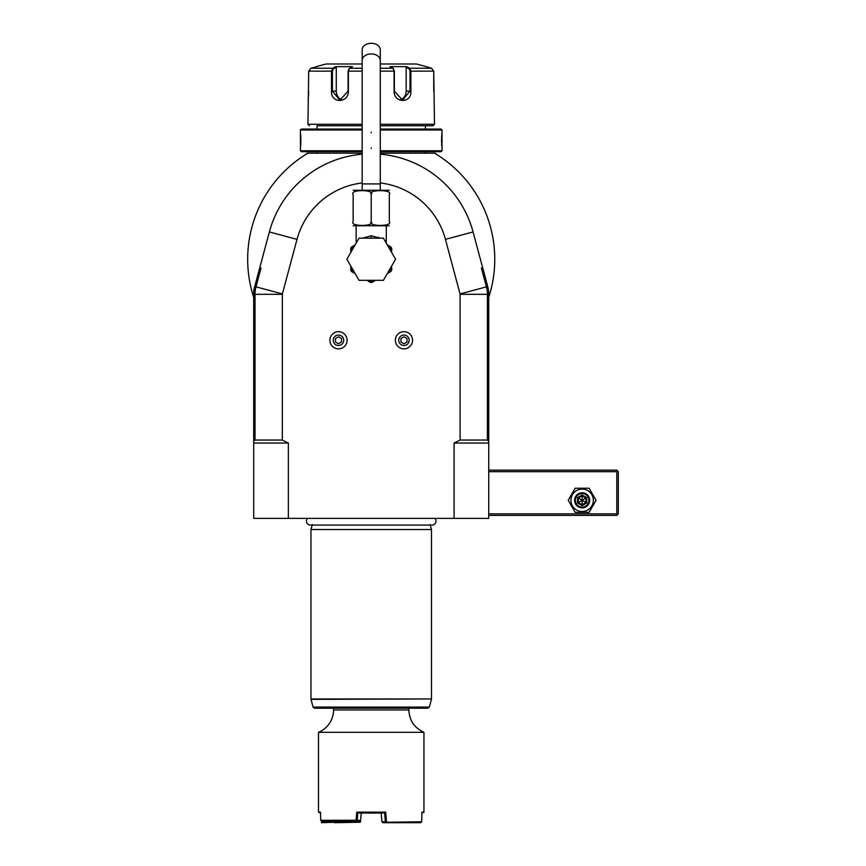 <?xml version="1.0" encoding="UTF-8"?>
<svg xmlns="http://www.w3.org/2000/svg" width="866" height="866" viewBox="0 0 866 866"><rect width="100%" height="100%" fill="white"/><g stroke="black" fill="none" stroke-linecap="round" stroke-linejoin="round"><path stroke-width="1.3" d="M386.312 822.7L382.88 822.7L381.928 821.802L385.359 821.802L386.312 822.7L420.8 822.7L421.688 821.791L385.965 822.267M385.359 821.802L384.634 813.055L385.684 812.156L386.507 821.791M381.202 813.044L381.928 821.802M383.151 813.055L359.293 813.055M359.975 820.925L359.899 821.791L335.294 821.791L335.283 821.195M333.551 708.204L333.551 709.958A24.107 24.107 0 0 1 318.493 732.311L423.95 732.311C414.392 727.916 409.369 720.469 408.882 709.958L408.882 708.204M356.067 820.286L355.958 821.195L321.687 821.195L320.712 820.286L356.067 820.286L356.76 812.156L385.684 812.156M320.712 820.286L320.507 812.156L318.493 812.156L320.528 813.055M427.901 708.204L314.531 708.204L313.081 707.089L429.363 707.089L427.901 708.204M430.153 524.569L431.485 529.527L310.959 529.527L310.959 698.959L431.485 698.959L311.013 699.349L313.081 707.089M431.485 529.527L431.485 698.959M307.527 518.377A3.951 3.951 0 0 0 310.374 525.067L432.069 525.067A3.951 3.951 0 0 0 434.905 518.377M485.317 277.596L481.399 268.027L486.443 286.852A28.827 28.827 0 0 1 487.428 294.31L487.428 440.036L460.106 440.036L460.106 294.31A1.505 1.505 0 0 0 460.052 293.92L445.438 239.362L473.085 231.947L487.699 286.516A30.126 30.126 0 0 1 488.727 294.31L488.727 518.377L253.706 518.377L253.706 294.31A30.126 30.126 0 0 1 254.734 286.516L253.706 290.348M488.727 443.046L454.076 443.046L454.076 518.377M487.428 440.036L488.727 441.335M454.076 443.046L460.106 440.036M445.438 239.362A76.836 76.836 0 0 0 380.261 182.942M362.183 182.942A76.836 76.836 0 0 0 297.006 239.362L282.381 293.92A1.505 1.505 0 0 0 282.327 294.31L282.327 440.036L288.356 443.046L288.356 518.377M253.706 443.046L288.356 443.046M282.327 440.036L255.015 440.036L255.015 294.31A28.827 28.827 0 0 1 255.99 286.852L261.034 268.027L259.735 267.854L257.126 277.596L261.034 268.027M253.706 441.335L255.015 440.036M282.381 293.92L254.734 286.516L257.126 277.596M362.183 154.18A105.457 105.457 0 0 0 269.358 231.947L259.735 267.854M473.085 231.947A105.457 105.457 0 0 0 380.261 154.18M482.708 267.854L481.399 268.027M435.89 153.986L435.89 153.986A123.535 123.535 0 0 1 488.727 297.363A123.535 123.535 0 0 0 434.559 153.185L380.261 153.185L425.455 153.185L425.455 151.68M316.978 151.68L316.978 153.185L362.183 153.185L307.874 153.185A123.535 123.535 0 0 0 253.706 297.363A123.535 123.535 0 0 1 306.553 153.986L306.553 153.986M307.874 153.185L307.192 153.185L307.874 153.185C306.099 154.256 306.099 154.256 307.874 153.185A123.535 123.535 0 0 0 307.603 153.347M435.252 153.185L436.312 154.245L434.559 153.185C436.334 154.256 436.334 154.256 434.559 153.185A123.535 123.535 0 0 1 434.829 153.347M307.192 153.185L306.131 154.245M380.261 151.68L441.119 151.68L442.028 150.771L441.996 132.552M362.183 150.771L300.415 150.771L301.314 151.68L362.183 151.68M380.261 150.771L442.028 150.771M380.261 129.987L442.028 129.987L442.028 132.249M441.92 133.234L441.779 134.739M441.714 135.681L441.66 136.417M441.628 137.164L441.584 138.322M441.552 139.534L441.552 140.379M441.552 141.223L441.584 142.479M441.628 143.594L441.671 144.449M441.714 145.142L441.779 146.073M441.92 147.534L441.996 148.205M362.183 129.077L301.314 129.077L300.415 129.987L362.183 129.987M300.415 129.987L300.448 148.205M300.524 147.523L300.654 146.04M300.729 145.131L300.773 144.406M300.816 143.594L300.859 142.457M300.881 141.223L300.892 140.379M300.881 139.502L300.859 138.279M300.816 137.164L300.773 136.33M300.719 135.605L300.654 134.674M300.524 133.223L300.448 132.552M380.261 129.077L441.119 129.077L442.028 129.987M425.455 125.765L380.261 125.765L432.989 125.765L425.455 125.765L425.455 129.077M316.978 125.765L362.183 125.765L316.978 125.765L316.978 129.077M309.454 125.765L307.939 124.26L362.183 124.26M380.261 124.26L434.494 124.26L432.989 125.765M434.494 124.26L433.736 71.153L431.495 68.241L425.455 66.422L431.495 68.241L409.726 68.241L410.906 71.153L410.906 91.114C411.924 103.509 393.868 103.541 394.052 91.114L394.052 71.153L392.98 68.241L389.96 66.65L406.706 66.65L409.726 68.241L409.109 68.825L410.008 71.153L410.008 91.114L402.56 100.153L394.355 91.114L394.355 71.153L393.445 68.825M307.939 124.26L308.697 71.153L310.948 68.241L316.978 66.65L310.948 68.241L332.706 68.241L333.334 68.825L336.268 67.267L336.268 91.114A9.039 7.826 90 0 0 342.005 99.828M362.183 68.241L349.453 68.241L348.392 71.153L348.392 91.114C348.597 103.487 330.531 103.563 331.526 91.114L331.526 71.153L332.706 68.241L335.727 66.65L352.473 66.65L348.879 68.901M393.565 68.901L392.98 68.241L380.261 68.241M348.987 68.825L348.089 71.153L348.089 91.114L339.883 100.153L332.425 91.114L332.425 71.153L333.334 68.825M308.09 99.731L308.166 99.157M308.393 97.176L308.48 96.256M308.545 95.466L308.588 94.697M308.653 93.452L308.697 91.504M308.697 71.153L331.526 71.153L331.526 91.114L336.268 91.114M434.039 97.187L434.126 97.955M409.109 68.825L406.165 67.267L406.165 91.114L410.906 91.114L410.906 71.153L433.736 71.153L433.736 91.114M316.978 66.422L326.027 63.997L362.183 63.997M380.261 63.997L416.416 63.997L425.455 66.422M406.165 67.267L406.706 66.65L409.726 68.241M406.165 91.114A9.039 7.826 -90 0 1 400.428 99.828M335.38 66.834L336.268 67.267M335.727 66.65L332.706 68.241M379.579 237.998L378.983 237.674M378.853 237.609L378.117 237.252M385.695 242.144L386.388 243.346M362.583 238.15L371.222 235.747L379.86 238.15M353.144 225.766L389.299 225.766M371.222 221.588C367.26 226.686 393.251 226.686 389.299 221.588C389.299 226.686 389.299 226.686 389.299 221.588L389.299 194.46C389.299 189.362 389.299 189.362 389.299 194.46C393.251 189.351 367.249 189.362 371.222 194.46C375.205 189.362 349.16 189.362 353.144 194.46C353.144 189.362 353.144 189.362 353.144 194.46L353.144 221.588C353.144 226.686 353.144 226.686 353.144 221.588C349.182 226.686 375.195 226.686 371.222 221.588L371.222 194.46M389.299 221.588L389.299 194.46M353.144 221.588L353.144 194.46M353.144 190.282L389.299 190.282M371.222 43.3A9.039 6.387 0 0 1 380.261 49.687L380.261 60.349A9.039 6.387 0 0 0 371.222 53.952A9.039 6.387 0 0 0 362.183 60.349L362.183 49.687A9.039 6.387 0 0 1 371.222 43.3M356.153 226.102L356.153 242.545L356.738 242.144M395.578 259.248L383.4 280.335L359.044 280.335L346.865 259.248L359.044 238.15L383.4 238.15L395.578 259.248M387.264 273.645L388.39 272.996L387.264 273.645M391.713 267.248L391.713 270.127A23.198 23.198 0 0 1 390.891 271.545L388.39 272.996A21.996 21.996 0 0 0 391.713 267.248M387.156 244.667L390.891 246.951L391.713 248.358L391.713 251.248A21.996 21.996 0 0 0 390.339 248.369L388.098 246.301M391.713 248.358L391.021 247.167L390.339 248.369L391.713 249.159M391.021 247.167L389.916 246.377M350.73 267.248L350.73 265.938L350.73 267.248A21.996 21.996 0 0 0 354.042 272.996L351.553 271.545A23.198 23.198 0 0 1 350.73 270.127L350.73 267.248M355.179 273.645L354.042 272.996L355.179 273.645M370.399 282.435L367.898 280.995A21.996 21.996 0 0 0 374.534 280.995L372.034 282.435A23.198 23.198 0 0 1 370.399 282.435M354.335 246.301L352.105 248.369A21.996 21.996 0 0 0 350.73 251.248L350.73 248.358L353.101 246.052M350.73 249.159L352.105 248.369L351.412 247.167L350.73 248.358M354.118 245.468L351.412 247.167M395.361 340.262A8.584 8.584 0 0 0 403.957 348.857A8.584 8.584 0 0 0 412.541 340.262A8.584 8.584 0 0 0 403.957 331.678A8.584 8.584 0 0 0 395.361 340.262M398.728 340.262A5.228 5.228 0 0 1 403.957 335.045A5.228 5.228 0 0 1 409.174 340.262A5.228 5.228 0 0 1 403.957 345.491A5.228 5.228 0 0 1 398.728 340.262M403.957 343.748L406.966 342.005L406.966 338.53L403.957 336.787L400.936 338.53L400.936 342.005L403.957 343.748M329.903 340.262A8.584 8.584 0 0 0 338.487 348.857A8.584 8.584 0 0 0 347.071 340.262A8.584 8.584 0 0 0 338.487 331.678A8.584 8.584 0 0 0 329.903 340.262M333.258 340.262A5.228 5.228 0 0 1 338.487 335.045A5.228 5.228 0 0 1 343.715 340.262A5.228 5.228 0 0 1 338.487 345.491A5.228 5.228 0 0 1 333.258 340.262M338.487 343.748L341.496 342.005L341.496 338.53L338.487 336.787L335.478 338.53L335.478 342.005L338.487 343.748M488.727 471.667L616.787 471.667L616.787 513.852L617.545 514.61L616.787 515.367L488.727 515.367M616.787 513.852L488.727 513.852M616.787 471.667L617.545 470.92L616.787 470.162L488.727 470.162M617.545 514.61L618.292 513.852L618.292 471.667L617.545 470.92M575.176 512.347L568.215 500.299L575.176 488.24L589.097 488.24L596.057 500.299L589.097 512.347L575.176 512.347M593.34 500.299A11.204 11.204 0 0 1 582.136 511.503A11.204 11.204 0 0 1 570.932 500.299A11.204 11.204 0 0 1 582.136 489.095A11.204 11.204 0 0 1 593.34 500.299M589.67 500.299A7.534 7.534 0 0 0 582.136 492.765A7.534 7.534 0 0 0 574.602 500.299A7.534 7.534 0 0 0 582.136 507.833A7.534 7.534 0 0 0 589.67 500.299M588.912 500.299A6.776 6.776 0 0 1 582.136 507.075A6.776 6.776 0 0 1 575.36 500.299A6.776 6.776 0 0 1 582.136 493.512A6.776 6.776 0 0 1 588.912 500.299M577.514 497.625L577.514 502.973L582.136 505.636L586.769 502.973L585.99 502.518L585.99 498.069L582.136 495.839L578.282 498.069L578.282 502.518L582.136 504.748L585.99 502.518L582.136 500.299L582.136 494.951L577.514 497.625L582.136 500.299L586.769 497.625L582.136 494.951M582.136 505.636L582.136 500.299L577.514 502.973M421.688 821.791L421.926 812.156L423.95 812.156L421.904 813.055M356.76 812.156L357.81 813.055L357.193 820.351L360.613 820.373L359.412 821.195M360.613 820.373L361.241 813.044L360.505 821.802L359.899 821.791M357.203 820.373L356.424 821.195L359.661 821.195M356.132 820.351L357.193 820.351M334.503 821.195L321.946 821.195M321.383 821.802L334.752 822.235L321.643 822.7L321.362 820.892M360.169 822.235L334.46 822.7M335.294 821.791L334.752 822.235M334.2 821.802L334.179 821.195M333.551 709.958L408.882 709.958M253.706 294.31L282.327 294.31M487.699 286.516L460.052 293.92M297.006 239.362L269.358 231.947M460.106 294.31L488.727 294.31M394.355 71.153L380.261 71.153M362.183 71.153L348.089 71.153M410.906 71.153L410.008 71.153M331.526 71.153L332.425 71.153M371.222 132.249L371.222 132.844M371.222 148.519L371.222 147.913M362.183 189.946L362.183 183.917L380.261 183.917L380.261 60.349M371.222 238.15L371.222 235.747M586.769 502.973L586.769 497.625M318.493 732.311L318.493 812.156M429.363 707.089L431.43 699.349M300.415 150.771L300.415 148.519M386.279 226.102L386.279 242.545M380.261 189.946L380.261 183.917M362.183 183.917L362.183 60.349M388.293 245.446L387.264 244.851M355.287 244.667L354.346 245.305M356.153 242.545L356.045 243.346M312.28 524.569L310.959 529.527M423.95 732.311L423.95 812.156"/></g></svg>
